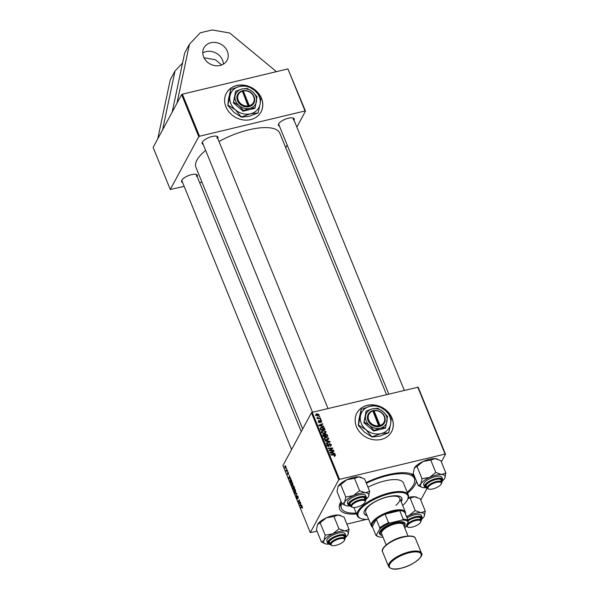 <?xml version="1.0" encoding="UTF-8"?>
<svg xmlns="http://www.w3.org/2000/svg" width="599" height="599" viewBox="0 0 599 599"><rect width="100%" height="100%" fill="white"/><g stroke="black" fill="none" stroke-linecap="round" stroke-linejoin="round"><path stroke-width="0.9" d="M223.412 64.115A13.126 11.269 28.4 0 0 222.551 60.155A13.126 11.269 28.4 0 0 202.769 52.974M227.35 51.252A13.126 11.269 28.4 0 0 215.88 42.529A13.126 11.269 28.4 0 0 203.937 47.86A13.126 11.269 28.4 0 0 203.638 56.935A13.126 11.269 28.4 0 0 215.101 65.658A13.126 11.269 28.4 0 0 227.043 60.327A13.126 11.269 28.4 0 0 227.35 51.252M376.921 405.463A19.692 16.899 28.4 0 0 356.899 413.048A19.692 16.899 28.4 0 0 356.442 426.66A19.692 16.899 28.4 0 0 373.649 439.748A19.692 16.899 28.4 0 0 391.559 431.752A19.692 16.899 28.4 0 0 392.016 418.139A19.692 16.899 28.4 0 0 378.575 405.942M391.529 431.812A19.692 16.899 28.4 0 0 391.956 418.259A19.692 16.899 28.4 0 0 379.437 406.384M376.389 405.471A19.692 16.899 28.4 0 0 356.869 413.108M416.477 481.177A41.353 14.698 -22.2 0 1 415.257 484.464A41.353 14.698 -22.2 0 1 407.567 493.134M356.517 513.972A41.353 14.698 -22.2 0 1 340.382 502.688A41.353 14.698 -22.2 0 1 340.554 502.359A41.353 14.698 -22.2 0 1 341.063 501.483M340.996 501.58A39.384 14.002 157.8 0 0 340.741 506.589L341.437 508.289A39.384 14.002 157.8 0 0 356.158 513.081M386.467 394.524L279.815 133.173A45.292 16.098 157.8 0 0 219.017 141.469M205.637 150.379A45.292 16.098 157.8 0 0 196.966 160.09A45.292 16.098 157.8 0 0 195.94 167.406L302.69 428.966M279.441 126.134A8.536 3.032 -22.2 0 1 278.55 123.993A8.536 3.032 -22.2 0 1 278.587 123.926A8.536 3.032 -22.2 0 1 285.221 119.246A8.536 3.032 -22.2 0 1 293.166 118.033A8.536 3.032 -22.2 0 1 294.027 120.182M278.775 123.619A7.877 2.8 157.8 0 0 278.775 124.487L388.744 393.977M182.613 182.553A8.536 3.032 -22.2 0 1 181.722 180.411A8.536 3.032 -22.2 0 1 181.759 180.344A8.536 3.032 -22.2 0 1 188.386 175.657A8.536 3.032 -22.2 0 1 196.337 174.444A8.536 3.032 -22.2 0 1 197.198 176.6M181.939 180.037A7.877 2.8 157.8 0 0 181.939 180.905L291.578 449.564M203.196 144.404A8.536 3.032 -22.2 0 1 202.305 142.263A8.536 3.032 -22.2 0 1 202.342 142.188A8.536 3.032 -22.2 0 1 208.976 137.508A8.536 3.032 -22.2 0 1 216.92 136.295A8.536 3.032 -22.2 0 1 217.781 138.451M202.529 141.888A7.877 2.8 157.8 0 0 202.522 142.757L312.498 412.239M246.459 85.65A19.692 16.899 28.4 0 0 226.377 93.219A19.692 16.899 28.4 0 0 225.92 106.832A19.692 16.899 28.4 0 0 243.127 119.92A19.692 16.899 28.4 0 0 261.037 111.923A19.692 16.899 28.4 0 0 261.493 98.311A19.692 16.899 28.4 0 0 248.128 86.136M261.007 111.983A19.692 16.899 28.4 0 0 261.434 98.431A19.692 16.899 28.4 0 0 248.982 86.585M245.927 85.657A19.692 16.899 28.4 0 0 226.347 93.279M181.609 94.627L182.366 94.193L199.519 136.228L198.763 136.669L181.609 94.627L153.119 147.436L170.273 189.471L184.178 186.401M311.435 412.756L312.191 412.314L339.543 479.35L338.787 479.784L311.435 412.756L282.938 465.565L310.297 532.593L317.051 531.238M346.866 524.095L366.491 519.393M312.191 412.314L418.154 387.186L445.514 454.222L441.351 461.934M427.192 488.17L420.768 500.083M322.352 425.919L323.872 426.585L318.968 425.732L318.758 425.23L322.689 423.688L322.854 424.099L321.775 424.504L322.157 426.286M322.816 434.979L323.527 434.2L324.763 434.507L325.399 433.811L327.159 434.649L327.81 436.237L323.385 436.559L322.891 434.619M324.576 434.867L325.399 433.811L324.92 434.971M334.983 456.064L335.537 455.038L334.564 456.124L334.339 455.719L335.043 455.128L330.91 455L330.738 454.581L333.98 454.341L335.537 455.038L334.953 456.071M334.519 456.041L335.043 455.128M330.745 450.253L333.456 450.074L333.628 450.493L329.195 450.807L329.023 450.373L332.078 448.389L328.327 448.681L328.162 448.262L332.587 447.94L332.759 448.374L329.712 450.366L330.745 450.253L330.498 450.718M328.926 445.851L329.151 445.439L328.439 446.12L326.882 445.274L326.874 444.361L327.698 443.807L327.368 445.169L328.245 445.716L329.532 443.597L331.262 444.548L331.292 445.544L330.356 446.12L330.76 444.638L329.742 443.994L329.061 445.663M330.356 446.113L330.76 444.638M329.42 444.188L328.514 446.622M327.818 444.226L327.106 445.671M328.005 446.158L328.552 445.476M328.694 444.66L328.829 444.054M325.032 440.594L329.892 441.336L330.101 441.86L326.2 443.462L326.028 443.05L329.375 441.673L325.212 441.036L325.032 440.594M325.534 437.008L328.656 438.169L328.634 439.134L327.413 439.958L325.354 439.853L324.246 438.827L324.284 437.817L325.534 437.008L325.22 437.592M339.543 479.35L445.079 454.072L417.72 387.036M315.958 414.942L316.639 413.744L319.027 414.583L319.012 415.339L318.226 415.856L315.77 415.01L315.793 414.283M333.463 453.136L334.976 453.802L330.071 452.949L329.862 452.44L333.793 450.905L333.965 451.317L332.887 451.721L333.261 453.503M322.839 430.396L325.953 431.557L325.938 432.523L324.718 433.354L322.659 433.249L321.551 432.216L321.588 431.205L322.839 430.396L322.524 430.981M320.128 428.442L321.416 427.169L324.269 427.836L325.115 429.625L320.69 429.947L320.233 427.896M321.663 421.037L321.678 421.846L320.989 422.28L321.281 421.112L320.592 420.678L319.649 422.205L318.436 421.546L318.975 420.386L318.825 421.471L319.417 421.808L320.39 420.273L321.663 421.037L321.042 422.273M320.764 421.883L321.281 421.112M320.368 420.827L319.649 422.205M318.421 420.768L318.975 420.386L318.398 421.441M319.192 420.783L318.623 421.853M319.364 422.235L319.776 421.307M320.24 419.293L321.042 419.659L320.24 419.293M319.102 416.507L319.903 416.874L319.102 416.507M319.095 418.132L320.555 418.469L317.343 418.708L317.171 418.289L317.837 418.244L316.878 417.428L319.095 418.132L318.84 418.596M287.243 469.908L286.404 471.346L285.903 470.058L287.243 469.908M286.15 470.237L287.355 470.178M287.73 471.106L287.707 471.727L287.73 471.106M290.987 479.44L290.066 479.664L291.204 479.717L291.968 481.484L290.575 482.891L289.976 481.364L290.478 479.282M292.305 482.659L291.413 482.869L292.776 483.393L292.851 485.662L292.132 486.036L291.481 485.168L291.81 482.502M292.851 485.662L292.132 486.036L292.686 485.901M295 489.271L294.116 489.48L295.472 490.004L295.547 492.273L294.828 492.648L294.176 491.779L294.506 489.113M295.547 492.273L294.828 492.648L295.382 492.513M297.561 498.787L296.805 498.226L296.685 496.421L297.381 498.39L297.239 495.755L298.077 496.391L298.197 498.323L297.418 496.144L297.396 498.937M298.145 496.556L297.418 496.144M296.947 497.994L297.651 498.323M302.443 508.147L302.218 507.091L300.795 507.937L300.623 507.518L301.649 506.484L302.36 506.881L302.443 508.147M302.42 507.046L301.784 506.941M302.038 506.395L302.36 506.881M338.787 479.784L310.297 532.593M301.649 505.204L301.836 505.653L299.957 505.885L300.653 502.756L300.571 503.871L301.147 505.286L301.649 505.204M300.316 501.932L299.088 503.744L299.395 500.412L298.22 501.618L298.047 501.198L299.44 499.791L299.141 503.138L300.316 501.932M296.745 493.187L296.086 496.399L296.67 493.681L295.097 493.973L294.918 493.531L296.745 493.187M293.622 485.901L293.203 486.006L294.019 486.5L294.663 488.095L293.27 489.495L292.649 487.893L293.375 485.841M290.545 477.995L290.725 478.436L288.853 478.668L288.643 478.167L289.542 475.539L290.036 478.069L290.545 477.995M288.104 472.282L288.606 474.378L288.029 472.738L288.126 474.64L287.542 474.198L287.4 472.798L287.939 474.258L287.962 472.237M288.531 473.008L288.029 472.738M288.126 474.64L287.707 474.161M287.647 474.034L288.194 474.198M286.592 468.313L286.569 468.935L286.592 468.313M285.925 468.014L284.869 467.662L284.817 466.067L285.85 466.426L285.581 468.343M285.521 465.902L284.817 466.067L285.146 465.76M199.684 182.688L201.96 182.141M199.519 136.228L305.056 110.95L287.902 68.907L305.49 111.1L296.857 127.1M287.168 145.055L285.745 147.698M182.366 94.193L287.902 68.907M198.763 136.669L170.273 189.471M305.49 111.1L305.056 110.95M216.935 138.07A7.877 2.8 157.8 0 0 217.108 136.804A7.877 2.8 157.8 0 0 216.501 136.183M196.345 176.226A7.877 2.8 157.8 0 0 196.524 174.953A7.877 2.8 157.8 0 0 195.918 174.331M293.181 119.807A7.877 2.8 157.8 0 0 293.36 118.535A7.877 2.8 157.8 0 0 292.746 117.921M366.079 482.577A41.353 14.698 -22.2 0 1 411.206 473.779A41.353 14.698 -22.2 0 1 414.021 475.164M445.514 454.222L445.079 454.072M407.208 492.251A39.384 14.002 157.8 0 0 414.373 478.526L413.677 476.826A39.384 14.002 157.8 0 0 409.993 473.427M301.754 505.459L299.957 505.885M300.369 505.369L300.923 505.301L300.458 504.171L300.002 505.459L300.428 505.361M302.54 507.817L302.143 507.915M301.394 507.331L300.623 507.518M299.717 503.115L298.908 503.31M298.834 501.011L298.047 501.198M299.874 502.958L299.141 503.138M296.894 493.546L295.097 493.973M294.783 492.161L295.382 491.846L295.329 490.222L294.274 489.915L294.783 492.161L295.704 491.772M295.172 489.465L294.274 489.915M293.263 488.919L293.697 488.477L292.851 487.279L293.263 488.919L294.034 488.732M294.468 488.29L293.697 488.477M293.398 487.152L292.851 487.279M293.862 488.312L294.334 487.841L293.368 486.418L293.862 488.312L294.633 488.133M294.064 486.613L293.368 486.418M292.08 485.549L292.686 485.235L292.634 483.61L291.571 483.303L292.08 485.549L293.008 485.16M292.477 482.854L291.571 483.303M290.642 478.242L288.853 478.668M289.257 478.152L289.819 478.084L289.354 476.961L288.898 478.249L289.317 478.144M290.567 482.307L291.638 481.229L290.223 480.091L290.567 482.307L291.339 482.12M291.136 479.619L290.223 480.091M286.996 470.747L286.232 470.926M287.206 470.537L286.442 470.724M284.982 467.497L285.745 467.624L285.745 466.614L284.989 466.486L284.982 467.497L286.052 467.549M285.903 466.576L284.989 466.486M318.331 415.646L319.027 414.583M316.287 414.396L316.639 413.744M316.811 414.156L316.16 414.935L318.017 415.451L318.653 414.673L316.811 414.156L315.95 415.324M317.755 415.938L318.653 414.673M327.967 439.254L328.656 438.169M324.156 438.483L324.636 438.273M325.542 439.456L327.271 439.546L328.155 438.251L325.661 437.435L324.74 438.723L325.332 439.846M327.002 440.04L327.271 439.546M324.471 439.217L324.778 438.011L324.134 439.202M327.481 440.153L328.155 438.251M329.457 442.129L329.892 441.336M329.038 442.302L329.375 441.673M330.603 445.701L331.262 444.548M328.776 445.379L329.375 444.271M326.807 445.057L327.608 443.822M326.972 445.012L327.698 443.807M328.177 446.165L328.499 445.566M328.664 444.855L329.532 443.597M333.216 450.523L333.456 450.074M331.689 449.108L332.078 448.389M332.108 448.823L332.587 447.94M329.487 450.785L329.712 450.366M333.74 454.791L333.98 454.341M334.586 453.735L334.796 453.353M333.471 451.504L333.793 450.905M332.58 452.282L332.887 451.721M331.427 452.769L332.887 453.024L332.423 451.901L330.446 452.642L331.427 452.769L331.225 453.151M332.677 453.398L332.887 453.024M326.852 435.211L327.159 434.649M322.898 435.368L323.527 434.2M323.73 436.102L325.107 436.005L324.388 434.702L323.715 434.612L323.49 436.551M324.868 436.454L325.107 436.005M323.138 435.96L323.715 434.612M325.624 435.967L327.121 435.855L326.62 434.679L325.557 434.23L325.384 436.416M326.882 436.304L327.121 435.855M324.965 435.653L325.557 434.23M325.272 432.643L325.953 431.557M321.461 431.872L321.94 431.662M322.846 432.845L324.568 432.935L325.459 431.639L322.958 430.823L322.045 432.111L322.636 433.234M324.306 433.429L324.568 432.935M321.775 432.605L322.075 431.4L321.438 432.59M324.785 433.541L325.459 431.639M323.482 426.518L323.685 426.136M322.359 424.287L322.689 423.688M321.476 425.073L321.775 424.504M320.323 425.552L321.775 425.807L321.319 424.684L319.342 425.425L320.323 425.552L320.121 425.934M321.573 426.189L321.775 425.807M324.329 429.011L324.628 428.45M320.151 428.577L320.532 428.42M321.109 427.746L321.416 427.169M324.014 428.315L324.269 427.836M321.034 429.498L324.426 429.251L321.558 427.589L320.645 428.352L320.794 429.94M324.179 429.7L324.426 429.251M319.724 422.01L320.33 420.887M319.2 422.213L319.417 421.808M319.289 421.801L320.39 420.273M320.63 419.697L320.877 419.248M319.492 416.911L319.739 416.462M320.143 418.499L320.39 418.05M317.597 418.686L317.837 418.244M317.141 417.997L317.418 417.481M276.431 71.655L229.761 33.035L212.151 29.95L200.291 32.788L189.449 44.221L176.967 103.23M189.449 44.221L184.649 53.124L172.168 112.133M182.56 63L175.043 70.922L162.561 129.931M157.762 138.833L170.236 79.824L175.043 70.922M221.675 64.969L215.355 59.735L203.997 57.751M401.195 501.835A20.351 7.233 157.8 0 0 401.847 498.218A20.351 7.233 157.8 0 0 387.965 496.713A20.351 7.233 157.8 0 0 364.162 513.598A20.351 7.233 157.8 0 0 367.157 515.724M400.963 501.266A20.351 7.233 157.8 0 0 401.712 497.941M402.663 505.429A26.91 9.569 157.8 0 0 407.425 499.873A26.91 9.569 157.8 0 0 389.567 493.741A26.91 9.569 157.8 0 0 362.964 506.717A26.91 9.569 157.8 0 0 361.332 518.682A26.91 9.569 157.8 0 0 368.625 519.318M361.332 518.682L360.576 518.427A27.569 9.801 -22.2 0 1 357.244 515.754A27.569 9.801 -22.2 0 1 389.5 492.88A27.569 9.801 -22.2 0 1 408.301 494.924A27.569 9.801 -22.2 0 1 407.792 499.154L407.425 499.873M408.301 494.924L403.434 482.989A27.569 9.801 157.8 0 0 384.625 480.952A27.569 9.801 157.8 0 0 367.973 487.212M414.373 478.526A39.384 14.002 157.8 0 0 387.508 475.606A39.384 14.002 157.8 0 0 366.348 483.236M341.744 503.16A39.384 14.002 157.8 0 0 341.437 508.289M372.638 527.307A18.382 6.537 -22.2 0 1 371.32 525.915L365.757 512.28A18.382 6.537 -22.2 0 1 387.254 497.035A18.382 6.537 -22.2 0 1 399.788 498.39A18.382 6.537 -22.2 0 1 395.872 505.294M364.065 513.306A20.351 7.233 157.8 0 0 366.925 515.155M339.596 538.808A7.218 2.568 157.8 0 0 332.46 542.282A7.218 2.568 157.8 0 0 332.018 545.494A7.218 2.568 157.8 0 0 336.076 545.33A7.218 2.568 157.8 0 0 344.388 540.448A7.218 2.568 157.8 0 0 339.596 538.808M332.018 545.494L331.262 545.24A7.877 2.8 -22.2 0 1 330.311 544.476A7.877 2.8 -22.2 0 1 339.521 537.939A7.877 2.8 -22.2 0 1 344.897 538.523A7.877 2.8 -22.2 0 1 344.747 539.736L344.388 540.448M317.47 524.642A13.208 4.695 -22.2 0 1 317.5 524.582A13.208 4.695 -22.2 0 1 317.552 524.477L320.136 522.8L325.182 535.169L324.044 540.38L321.461 542.058L325.16 543.727M321.461 542.058L316.414 529.688L317.552 524.477A13.208 4.695 -22.2 0 1 326.313 517.873L333.928 516.488L338.248 515.02L344.006 517.079L349.052 529.449L344.739 530.924A13.208 4.695 -22.2 0 1 347.922 532.062A13.208 4.695 -22.2 0 1 347.967 534.563A13.208 4.695 -22.2 0 1 347.914 534.667L349.052 529.449M330.056 543.855A8.536 3.032 -22.2 0 1 329.188 543.323A8.536 3.032 -22.2 0 1 329.165 541.713A8.536 3.032 -22.2 0 1 335.762 536.989A8.536 3.032 -22.2 0 1 343.781 535.746A8.536 3.032 -22.2 0 1 344.62 536.27A8.536 3.032 -22.2 0 1 344.642 537.902M329.383 541.339A7.877 2.8 157.8 0 0 329.383 542.207L330.311 544.476A9.449 3.362 157.8 0 1 328.357 543.705A9.449 3.362 157.8 0 1 334.631 537.116A9.449 3.362 157.8 0 1 345.451 535.888A9.449 3.362 157.8 0 1 344.904 538.538L343.968 536.255A7.877 2.8 157.8 0 0 343.796 535.97A7.877 2.8 157.8 0 0 343.362 535.633M344.882 533.454A9.846 3.497 157.8 0 0 334.13 534.503A9.846 3.497 157.8 0 0 326.859 541.241L327.653 543.173A9.846 3.497 -22.2 0 1 334.916 536.434A9.846 3.497 -22.2 0 1 345.668 535.386A9.846 3.497 -22.2 0 1 345.885 535.738L345.099 533.806A9.846 3.497 157.8 0 0 344.882 533.454M333.928 516.488L338.974 528.857L332.804 533.784L325.182 535.169M328.581 544.124A13.208 4.695 -22.2 0 1 327.226 544.124A13.208 4.695 -22.2 0 1 325.339 543.795A13.208 4.695 -22.2 0 1 324.044 540.38A13.208 4.695 -22.2 0 1 332.804 533.784A13.208 4.695 157.8 0 1 344.739 530.924L338.974 528.857M320.136 522.8L326.313 517.873A13.208 4.695 -22.2 0 1 338.248 515.02A13.208 4.695 -22.2 0 1 340.127 515.35A13.208 4.695 -22.2 0 1 340.314 515.417M347.914 534.667A13.208 4.695 -22.2 0 1 345.885 537.071M412.322 527.068A7.218 2.568 157.8 0 0 420.633 522.186A7.218 2.568 157.8 0 0 415.841 520.538A7.218 2.568 157.8 0 0 408.705 524.02A7.218 2.568 157.8 0 0 408.263 527.232A7.218 2.568 157.8 0 0 412.322 527.068M408.263 527.232L407.507 526.978A7.877 2.8 -22.2 0 1 406.556 526.214A7.877 2.8 -22.2 0 1 415.773 519.677A7.877 2.8 -22.2 0 1 421.142 520.261A7.877 2.8 -22.2 0 1 421 521.467L420.633 522.186M408.181 498.271L410.18 498.226L414.493 496.751L420.251 498.817L425.297 511.187L424.159 516.398A13.208 4.695 -22.2 0 1 422.13 518.801M407.822 519.917A9.846 3.497 -22.2 0 1 422.13 517.469L421.344 515.537A9.846 3.497 157.8 0 0 407.028 517.985M410.18 498.226L415.227 510.595L409.05 515.514L406.399 516.428M425.297 511.187L420.985 512.662L415.227 510.595M408.413 497.514A13.208 4.695 -22.2 0 1 414.493 496.751A13.208 4.695 -22.2 0 1 416.372 497.08A13.208 4.695 -22.2 0 1 416.56 497.148M406.541 516.787A13.208 4.695 -22.2 0 1 409.05 515.514A13.208 4.695 -22.2 0 1 420.985 512.662A13.208 4.695 157.8 0 1 424.212 516.293L424.212 516.293A13.208 4.695 157.8 0 1 424.159 516.398M408.159 520.748A8.536 3.032 -22.2 0 1 420.026 517.484A8.536 3.032 -22.2 0 1 420.887 519.633M408.016 520.404A9.449 3.362 157.8 0 1 418.828 516.795A9.449 3.362 157.8 0 1 421.149 520.276L420.213 517.985A7.877 2.8 157.8 0 0 419.607 517.371M360.179 500.652A7.218 2.568 157.8 0 0 353.043 504.133A7.218 2.568 157.8 0 0 352.609 507.346A7.218 2.568 157.8 0 0 356.66 507.181A7.218 2.568 157.8 0 0 364.971 502.299A7.218 2.568 157.8 0 0 360.179 500.652M352.609 507.346L351.845 507.083A7.877 2.8 -22.2 0 1 350.894 506.327A7.877 2.8 -22.2 0 1 360.111 499.791A7.877 2.8 -22.2 0 1 365.48 500.375A7.877 2.8 -22.2 0 1 365.338 501.58L364.971 502.299M349.172 505.975A13.208 4.695 -22.2 0 1 347.809 505.975A13.208 4.695 157.8 0 1 345.93 505.638A13.208 4.695 157.8 0 1 344.635 502.232A13.208 4.695 -22.2 0 1 347.839 498.862A13.208 4.695 -22.2 0 1 353.388 495.628L345.773 497.013L344.635 502.232L342.051 503.909L345.743 505.578M350.64 505.698A8.536 3.032 -22.2 0 1 349.749 503.557A8.536 3.032 -22.2 0 1 351.86 501.318A8.536 3.032 -22.2 0 1 364.364 497.597A8.536 3.032 -22.2 0 1 365.225 499.746M365.48 500.375L364.551 498.098A7.877 2.8 157.8 0 0 363.945 497.484M350.063 498.989A9.846 3.497 157.8 0 0 347.45 503.093L348.236 505.024A9.846 3.497 -22.2 0 1 350.849 500.921A9.846 3.497 -22.2 0 1 360.269 496.736A9.846 3.497 -22.2 0 1 366.468 497.582L365.682 495.65A9.846 3.497 157.8 0 0 359.475 494.804A9.846 3.497 157.8 0 0 350.063 498.989M342.051 503.909L337.005 491.539L338.143 486.321L340.726 484.643L345.773 497.013M338.061 486.485A13.208 4.695 -22.2 0 1 338.083 486.425L338.143 486.321A13.208 4.695 -22.2 0 1 346.896 479.724L354.518 478.339L359.565 490.708L353.388 495.628A13.208 4.695 -22.2 0 1 365.323 492.775L359.565 490.708M340.726 484.643L346.896 479.724A13.208 4.695 -22.2 0 1 358.831 476.864L364.589 478.93L369.635 491.3L365.323 492.775A13.208 4.695 -22.2 0 1 368.55 496.406A13.208 4.695 -22.2 0 1 368.497 496.511L369.635 491.3M354.518 478.339L358.831 476.864A13.208 4.695 -22.2 0 1 360.71 477.193A13.208 4.695 -22.2 0 1 360.898 477.261M368.497 496.511A13.208 4.695 -22.2 0 1 366.468 498.915M349.973 503.182A7.877 2.8 157.8 0 0 349.966 504.051L350.894 506.327A9.449 3.362 157.8 0 1 351.254 501.281A9.449 3.362 157.8 0 1 362.59 496.93A9.449 3.362 157.8 0 1 365.487 500.39M432.905 488.919A7.218 2.568 157.8 0 0 441.216 484.029A7.218 2.568 157.8 0 0 436.431 482.39A7.218 2.568 157.8 0 0 429.288 485.871A7.218 2.568 157.8 0 0 428.854 489.076A7.218 2.568 157.8 0 0 432.905 488.919M428.854 489.076L428.09 488.821A7.877 2.8 -22.2 0 1 427.139 488.058A7.877 2.8 -22.2 0 1 436.357 481.521A7.877 2.8 -22.2 0 1 441.725 482.105A7.877 2.8 -22.2 0 1 441.583 483.318L441.216 484.029M425.417 487.713A13.208 4.695 157.8 0 1 424.055 487.706A13.208 4.695 -22.2 0 1 422.175 487.376A13.208 4.695 -22.2 0 1 420.865 486.568A13.208 4.695 -22.2 0 1 420.88 483.962L418.297 485.647L421.988 487.309M426.885 487.436A8.536 3.032 -22.2 0 1 426.024 486.905A8.536 3.032 -22.2 0 1 425.994 485.295A8.536 3.032 -22.2 0 1 432.59 480.57A8.536 3.032 -22.2 0 1 440.609 479.327A8.536 3.032 -22.2 0 1 441.456 479.851A8.536 3.032 -22.2 0 1 441.47 481.484M427.147 488.073A9.449 3.362 157.8 0 1 425.193 487.286A9.449 3.362 157.8 0 1 431.467 480.705A9.449 3.362 157.8 0 1 442.287 479.47A9.449 3.362 157.8 0 1 441.733 482.12L440.804 479.836A7.877 2.8 157.8 0 0 440.632 479.552A7.877 2.8 157.8 0 0 440.19 479.215M426.218 484.92A7.877 2.8 157.8 0 0 426.211 485.789A7.877 2.8 157.8 0 0 426.383 486.066M442.713 479.32L441.927 477.388A9.846 3.497 157.8 0 0 441.718 477.036A9.846 3.497 157.8 0 0 430.966 478.084A9.846 3.497 157.8 0 0 423.695 484.831L424.481 486.762A9.846 3.497 -22.2 0 1 431.752 480.016A9.846 3.497 -22.2 0 1 442.504 478.968A9.846 3.497 -22.2 0 1 442.713 479.32L441.762 482.195M414.306 468.223A13.208 4.695 -22.2 0 1 414.336 468.163L413.25 473.277L418.297 485.647M422.018 478.751L420.88 483.962A13.208 4.695 -22.2 0 1 429.633 477.366L422.018 478.751L416.971 466.381L423.141 461.462L430.763 460.077L435.81 472.446L429.633 477.366A13.208 4.695 -22.2 0 1 441.568 474.505L435.81 472.446M414.336 468.163L414.328 468.163A13.208 4.695 -22.2 0 1 414.388 468.059L416.971 466.381M430.763 460.077L435.076 458.602L440.834 460.661L445.881 473.03L441.568 474.505A13.208 4.695 -22.2 0 1 444.802 478.144A13.208 4.695 -22.2 0 1 444.743 478.249L445.881 473.03M414.388 468.059A13.208 4.695 -22.2 0 1 423.141 461.462A13.208 4.695 -22.2 0 1 435.076 458.602A13.208 4.695 -22.2 0 1 436.963 458.931A13.208 4.695 -22.2 0 1 437.143 458.999M444.743 478.249A13.208 4.695 -22.2 0 1 442.713 480.653M371.32 525.915A18.382 6.537 -22.2 0 1 371.739 522.949A18.382 6.537 -22.2 0 1 389.365 511.643A18.382 6.537 -22.2 0 1 405.351 512.025A18.382 6.537 -22.2 0 1 405.381 513.942M408.256 520.98L408.106 522.253A17.064 6.065 157.8 0 0 402.049 520.089L403.224 519.183A17.723 6.297 -22.2 0 1 408.256 520.98L404.782 512.459A17.723 6.297 157.8 0 0 399.743 510.662A17.723 6.297 157.8 0 0 385.075 514.174A17.723 6.297 157.8 0 0 376.322 519.281A17.723 6.297 157.8 0 0 372.563 523.376A17.723 6.297 157.8 0 0 372.361 526.618L375.835 535.139L376.449 535.004A17.064 6.065 157.8 0 0 378.538 536.726A17.064 6.065 157.8 0 0 382.506 537.168L382.956 537.063M402.049 520.089L390.189 522.927A17.064 6.065 157.8 0 0 379.646 529.074L379.796 527.801L376.322 519.281L372.361 526.618M403.224 519.183L399.743 510.662L385.075 514.174L388.556 522.695L390.189 522.927M404.872 528.221A17.064 6.065 157.8 0 0 404.909 528.191L408.106 522.253M379.646 529.074L376.449 535.004M379.796 527.801A17.723 6.297 -22.2 0 1 388.556 522.695M378.538 536.726L377.774 536.472A17.723 6.297 -22.2 0 1 375.835 535.139M404.22 526.618A13.126 4.665 157.8 0 0 404.422 526.251A13.126 4.665 157.8 0 0 395.714 523.264A13.126 4.665 157.8 0 0 382.731 529.591A13.126 4.665 157.8 0 0 381.937 535.431A13.126 4.665 157.8 0 0 382.342 535.543M381.937 535.431L381.181 535.169A13.784 4.897 -22.2 0 1 382.012 529.044A13.784 4.897 -22.2 0 1 395.639 522.403A13.784 4.897 -22.2 0 1 404.789 525.54L404.422 526.251M386.145 544.873L381.57 533.664A11.815 4.2 -22.2 0 1 395.392 523.855A11.815 4.2 -22.2 0 1 403.449 524.731L408.024 535.948M372.87 411.026L378.965 426.638L380.148 426.353A9.187 7.884 28.4 0 0 384.61 416.552A9.187 7.884 28.4 0 0 373.664 410.465L372.473 410.734L372.87 411.026A8.536 7.323 28.4 0 0 368.759 420.094A8.536 7.323 28.4 0 0 378.882 425.747M372.481 410.749A9.187 7.884 28.4 0 0 368.011 420.528A9.187 7.884 28.4 0 0 378.957 426.615M385.651 427.589L387.531 416.537L383.068 411.625L377.767 408.271L372.368 408.885L366.131 411.056L363.9 422.752L373.664 431.018L385.299 428.233L385.651 427.589L380.253 428.203A11.156 9.577 28.4 0 0 387.006 421.277A11.156 9.577 28.4 0 0 383.068 411.625A11.156 9.577 28.4 0 0 372.368 408.885A11.156 9.577 28.4 0 0 365.607 415.803L363.9 422.752M366.131 411.056L365.607 415.803A11.156 9.577 28.4 0 0 369.553 425.462L374.008 430.374L373.664 431.018M364.252 422.108L369.553 425.462A11.156 9.577 28.4 0 0 380.253 428.203L374.008 430.374M358.516 425.005L366.004 429.738A15.754 13.515 28.4 0 0 381.106 433.601A15.754 13.515 28.4 0 0 390.645 423.83A15.754 13.515 28.4 0 0 385.082 410.195A15.754 13.515 28.4 0 0 369.98 406.332A15.754 13.515 28.4 0 0 360.433 416.103A15.754 13.515 28.4 0 0 366.004 429.738L372.106 437.015L364.626 432.283L358.329 425.35L359.063 418.649L361.167 409.402L360.433 416.103L358.329 425.35M372.293 436.671L381.106 433.601L388.729 432.733L390.645 423.83L391.379 417.129L385.082 410.195L377.602 405.463L369.98 406.332L361.167 409.402M388.729 432.733L379.729 436.154L372.106 437.015M379.639 426.473L373.334 411.041L373.656 410.45L374.061 410.742L380.066 425.47A8.536 7.323 28.4 0 0 384.176 416.402A8.536 7.323 28.4 0 0 374.061 410.742M380.148 426.353L380.066 425.47M373.334 411.041L372.922 411.139M242.378 91.183L248.413 106.817L249.588 106.51A9.187 7.884 28.4 0 0 254.103 96.753A9.187 7.884 28.4 0 0 243.179 90.636L241.981 90.891L242.378 91.183A8.536 7.323 28.4 0 0 238.23 100.235A8.536 7.323 28.4 0 0 248.33 105.926M241.981 90.891L241.989 90.913A9.187 7.884 28.4 0 0 237.474 100.669A9.187 7.884 28.4 0 0 248.405 106.794M255.099 107.79L257.023 96.746L252.583 91.819L247.297 88.457L241.891 89.049L235.639 91.198L233.363 102.878L243.097 111.174L254.755 108.434L255.099 107.79L249.693 108.382A11.156 9.577 28.4 0 0 256.484 101.486A11.156 9.577 28.4 0 0 252.583 91.819A11.156 9.577 28.4 0 0 241.891 89.049A11.156 9.577 28.4 0 0 235.1 95.937L233.363 102.878M235.639 91.198L235.1 95.937A11.156 9.577 28.4 0 0 239.001 105.604L243.441 110.53L243.097 111.174M233.715 102.242L239.001 105.604A11.156 9.577 28.4 0 0 249.693 108.382L243.441 110.53M227.972 105.117L235.437 109.864A15.754 13.515 28.4 0 0 250.532 113.78A15.754 13.515 28.4 0 0 260.116 104.054A15.754 13.515 28.4 0 0 254.605 90.404A15.754 13.515 28.4 0 0 239.51 86.488A15.754 13.515 28.4 0 0 229.926 96.222A15.754 13.515 28.4 0 0 235.437 109.864L241.524 117.172L234.059 112.417L227.785 105.461L228.548 98.775L230.69 89.528L229.926 96.222L227.785 105.461M241.711 116.82L250.532 113.78L258.162 112.949L260.116 104.054L260.879 97.36L254.605 90.404L247.147 85.657L239.51 86.488L230.69 89.528M258.162 112.949L249.154 116.333L241.524 117.172M249.588 106.51L243.179 90.636M249.521 105.649A8.536 7.323 28.4 0 0 253.669 96.596A8.536 7.323 28.4 0 0 243.568 90.906M249.087 106.652L242.85 91.205L242.43 91.303M242.85 91.205L243.172 90.614M300.249 502.583L299.455 502.771M327.99 442.728L328.349 442.069M329.937 450.238L330.363 449.452M330.888 449.654L331.352 448.801M320.487 429.453L320.787 428.891M319.769 422.168L320.24 421.292M327.863 543.525A9.846 3.497 -22.2 0 1 327.653 543.173L328.731 544.199L330.349 544.558M406.01 526.139A9.449 3.362 157.8 0 0 406.564 526.229L406.302 525.6M424.698 487.107A9.846 3.497 -22.2 0 1 424.481 486.762L425.56 487.781L427.184 488.148M382.589 551.799L388.616 566.572A17.723 6.297 -22.2 0 1 409.349 551.866A17.723 6.297 -22.2 0 1 421.441 553.177L415.414 538.411A17.723 6.297 157.8 0 0 403.322 537.093A17.723 6.297 157.8 0 0 382.589 551.799C379.848 548.579 391.417 539.145 403.007 536.749C410.577 535.394 414.71 535.948 415.414 538.411M409.424 552.727A17.064 6.065 157.8 0 0 389.844 564.138A17.064 6.065 157.8 0 0 401.098 568.159A17.064 6.065 157.8 0 0 420.678 556.748A17.064 6.065 157.8 0 0 409.424 552.727M383.12 548.714A17.064 6.065 -22.2 0 1 402.932 536.824M295.022 492.198L295.636 492.049M292.963 487.174L293.375 487.077M293.48 486.321L293.884 486.223M292.327 485.587L292.941 485.437M286.532 470.507L287.4 470.297M285.446 467.894L286.023 467.759M285.274 466.232L285.701 466.134M316.175 414.538L315.538 415.728M318.638 415.077L317.994 416.268M330.783 445.356L330.146 446.547M329.398 444.233L328.754 445.416M327.368 444.548L326.732 445.731M328.522 445.529L327.885 446.712M335.043 455.465L334.399 456.648M323.363 434.852L322.726 436.035M325.197 434.462L324.553 435.645M321.274 421.576L320.637 422.759M320.345 420.857L319.709 422.04M318.825 421.037L318.181 422.228M319.686 421.651L319.05 422.842M357.244 515.754L353.889 507.533M301.26 431.602L196.524 174.953M344.927 538.613L345.885 535.738M325.339 543.795L324.853 543.63M340.127 515.35L340.614 515.514M422.13 517.469L421.172 520.351M405.965 526.221L406.594 526.296M416.372 497.08L416.859 497.245M217.108 136.804L327.997 408.525M348.236 505.024L350.932 506.41M365.51 500.457L366.468 497.582M345.93 505.638L345.436 505.474M360.71 477.193L361.204 477.358M404.25 390.263L293.36 118.535M427.139 488.058L426.211 485.789M422.175 487.376L421.689 487.212M436.963 458.931L437.45 459.096M405.351 512.025L399.788 498.39M388.616 566.572C391.035 569.417 395.168 569.963 401.023 568.226C414.276 565.441 424.654 554.936 421.441 553.177"/></g></svg>
